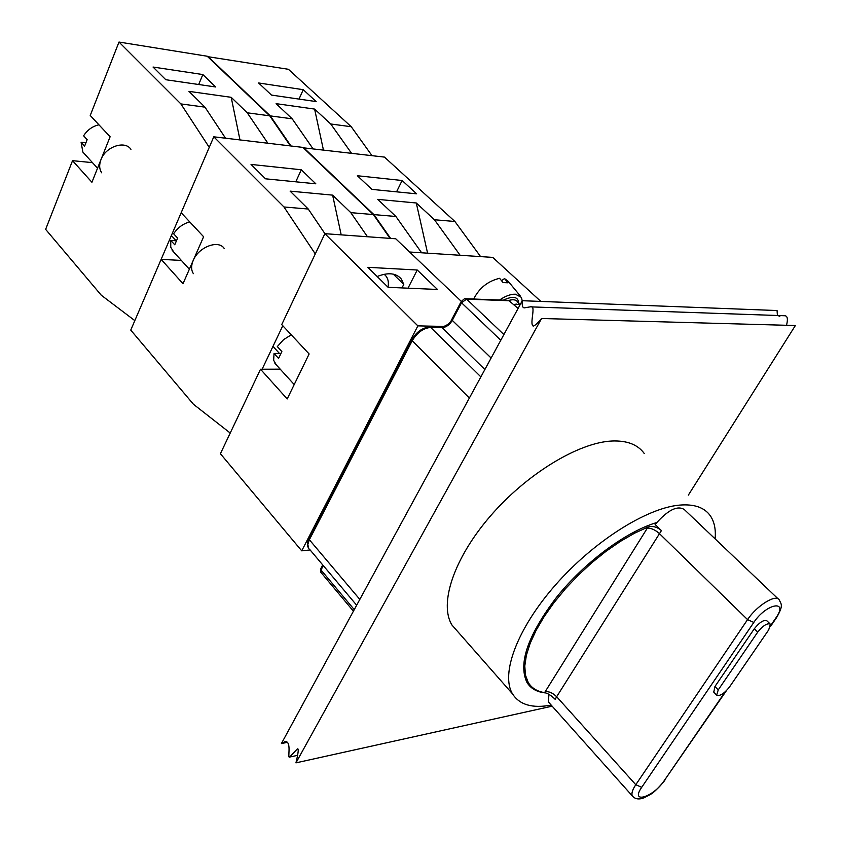 <?xml version="1.0" encoding="UTF-8"?>
<svg xmlns="http://www.w3.org/2000/svg" width="841" height="841" viewBox="0 0 841 841"><rect width="100%" height="100%" fill="white"/><g stroke="black" fill="none" stroke-linecap="round" stroke-linejoin="round"><path stroke-width="1.26" d="M465.798 298.723L508.616 300.374L518.109 308.437M501.53 280.684L504.537 278.571L508.017 282.807L503.076 282.565L499.586 278.308C487.822 281.146 479.191 288.053 473.704 299.028M522.208 300.889L521.441 297.378L515.365 294.182C510.645 294.108 505.367 296.064 499.543 300.027M504.537 278.571L508.342 281.462L520.137 295.79M516.626 304.116L513.809 304.442M520.348 304.305L514.04 304.652M427.585 253.173L416.284 202.986L434.44 219.753L460.143 255.286M421.646 252.794L395.89 216.473L377.725 199.37L416.284 202.986M434.44 219.753L454.907 221.488L384.474 157.099L303.296 147.806M390.613 238.413L373.93 214.613L303.443 147.469M373.93 214.613L395.89 216.473M371.901 189.383L357.372 175.737L402.124 180.5L416.631 193.829L371.901 189.383M480.579 256.6L454.907 221.488M402.124 180.5L396.563 191.832M225.535 138.208L204.962 107.143L180.878 103.916L209.251 147.364L134.823 320.621L101.267 295.202L45.635 229.362L72.536 160.673L92.468 162.639M204.962 107.143L188.973 91.364L231.191 97.314L239.969 139.921M231.191 97.314L247.254 112.799L267.89 143.243M202.849 74.555L215.695 86.98L165.803 79.727L153.041 67.038L202.849 74.555L198.686 84.499M247.254 112.799L269.719 115.816L207.201 56.231L118.991 42.05L90.229 115.49L110.118 136.757L91.921 182.266L72.536 160.673M118.991 42.05L180.878 103.916M269.719 115.816L290.387 145.914M98.944 124.815C92.521 126.245 87.401 129.903 83.606 135.8L87.149 139.659L84.605 146.124L81.083 142.255L85.603 142.749M81.083 142.255L82.891 152.116L84.499 153.882M130.944 149.341C124.994 140.09 105.609 146.649 100.962 159.664C99.028 164.804 99.28 169.188 101.719 172.815M230.224 433.041L193.409 404.227L130.754 330.093L161.136 259.364L181.362 260.426M324.931 233.693L308.248 209.031L290.113 191.138L332.626 195.133L341.194 234.86M332.626 195.133L350.792 212.647L367.485 236.752M282.786 325.73L262.108 369.231M308.248 209.031L283.964 206.97L315.28 253.898M301.309 169.777L315.817 183.801L265.504 178.807L251.039 164.426L301.309 169.777L295.78 181.814M350.792 212.647L373.351 214.56L302.865 147.396L213.782 136.81L181.172 212.741L203.617 236.752L183.002 283.701L161.136 259.364M213.782 136.81L283.964 206.97M373.351 214.56L390.035 238.371M189.751 221.919C183.128 223.664 177.756 227.617 173.635 233.766L177.63 238.108L174.749 244.784L170.765 240.431L176.168 240.768M170.765 240.431L170.755 247.254L173.74 252.048M224.232 248.505C218.607 239.422 198.571 246.991 193.241 260.395C191.033 265.693 191.086 270.119 193.398 273.672M323.396 149.845L314.608 109.078L330.744 123.984L351.454 153.178M312.894 148.594L292.205 118.823L276.1 103.653L314.608 109.078M330.744 123.984L351.254 126.728L288.431 69.298L207.632 56.652M290.965 145.987L270.297 115.89L207.769 56.326M270.297 115.89L292.205 118.823M271.506 95.086L258.597 82.965L303.244 89.693L316.174 101.582L271.506 95.086M371.964 155.617L351.254 126.728M303.244 89.693L299.018 99.08M522.303 300.71C521.809 306.145 522.776 308.479 525.215 307.711L530.24 306.86C536.726 304.106 529.294 323.501 533.089 326.035C534.214 326.266 537.042 323.753 541.572 318.497L295.948 762.861C298.45 752.401 298.891 747.786 297.262 749.016L289.672 757.058C287.075 758.981 292.079 741.615 285.236 741.447L281.399 743.581L522.303 300.71L777.063 310.539L777.41 315.491M688.348 495.107L795.365 325.53L541.572 318.497M786.524 325.288C788.112 318.907 787.47 315.722 784.611 315.743L530.24 306.86M779.817 316.437L779.123 316.405M552.148 706.167L295.948 762.861M287.696 742.267L281.399 743.581M757.741 632.096L718.256 689.872L716.658 695.076C719.654 696.453 723.87 693.846 729.305 687.265L768.685 629.909L770.409 624.222C767.423 622.803 763.197 625.42 757.741 632.096L754.314 628.753C759.759 622.077 763.975 619.47 766.981 620.9L769.957 623.78M713.788 692.122L714.955 686.498L754.314 628.753M725.121 691.912L664.117 780.816C653.268 797.342 629.72 804.438 641.715 787.313L635.785 784.716L747.575 619.617L753.809 622.435C766.403 603.323 789.247 599.276 775.686 618.23L776.527 617.641C783.823 605.184 781.163 604.237 779.281 599.98C776.254 593.599 756.679 605.636 747.575 619.617L659.386 533.562C655.234 529.883 651.228 528.053 647.37 528.074L545.199 691.659C549.068 691.291 552.884 692.984 556.658 696.726L661.425 530.587L655.128 524.458C667.691 510.067 677.425 505.105 684.332 509.562L778.104 598.855M545.199 691.659L544.611 692.627C547.754 693.257 551.275 695.496 555.186 699.323L556.658 696.726L635.785 784.716C632.379 789.878 631.234 793.631 632.348 795.964L633.115 796.847M661.425 530.587C657.063 526.897 652.605 525.699 648.054 527.002L647.37 528.074M549.299 702.981L548.374 701.941L548.931 694.361M544.611 692.627C537.115 691.47 531.649 688.085 528.222 682.45L525.436 675.092L524.795 665.977L526.361 655.318L530.156 643.344L536.106 630.361L544.106 616.695L553.956 602.713L565.404 588.805L578.135 575.349L591.812 562.734L606.035 551.297L620.416 541.373L634.545 533.205L648.054 527.002M644.28 453.53C637.814 444.584 627.039 440.411 611.943 441.01C578.398 442.513 526.424 474.082 490.093 516.385C453.635 558.676 438.823 604.153 452.038 625.136L458.303 632.253M715.123 538.892C715.943 529.494 714.377 521.841 710.424 515.932C704.537 507.428 694.161 503.833 679.265 505.136C646.161 508.174 593.252 541.751 555.281 585.178C517.194 628.574 500.416 673.988 512.495 693.846C519.538 704.853 532.427 708.606 551.181 705.084M656.579 522.597C625.967 531.67 584.663 562.251 556.679 597.11C527.938 635.018 518.024 663.454 526.929 682.387C530.776 688.663 537.084 692.175 545.841 692.942M437.478 289.462L388.132 287.317L367.864 267.322L417.231 270.014L437.478 289.462M417.231 270.014L408.011 288.179M401.987 287.916L403.775 284.395L401.388 279.128C396.279 273.02 388.206 272.148 377.178 276.51M393.262 274.145L403.775 284.395M461.31 301.362L395.743 238.781L324.878 233.682L281.724 324.584L309.131 353.966L287.202 398.939L260.521 369.241L280.211 369.157M540.847 301.425L492.721 257.388L409.599 252.006M260.521 369.241L220.405 453.72L301.719 550.834L417.872 325.877L324.878 233.682M417.872 325.877L444.49 326.445M310.119 549.951L301.719 550.834M291.27 334.823L283.543 339.669L277.309 346.597L281.861 351.549L278.571 358.424L274.04 353.462L280.663 353.493M274.04 353.462L273.651 360.337L276.405 364.973M388.016 287.202C388.899 282.25 388.069 278.35 385.504 275.501L384.127 274.292M309.057 538.524L309.351 539.733L412.216 340.742L411.817 339.659M469.362 398.045L412.216 340.742C417.168 332.563 423.328 328.127 430.687 327.443L429.688 327.023C422.434 327.643 416.463 331.89 411.764 339.764L308.994 538.65C307.133 542.529 306.986 545.683 308.563 548.111L307.848 544.432L309.351 539.733L359.822 599.412M309.393 549.089L356.658 605.226M480.873 376.884L430.687 327.443L442.156 327.685L429.835 327.033M484.879 369.514L442.156 327.685C446.172 327.307 449.546 324.878 452.29 320.379L451.848 319.317M491.123 358.035L452.29 320.379L461.541 302.771L461.099 301.73M320.726 568.768L320.999 569.988L323.301 565.615M500.794 340.258L461.541 302.771L466.618 299.123L465.62 298.723M320.989 572.469L320.999 569.988L354.261 609.63M503.896 334.56L466.618 299.123L509.867 300.773M518.718 303.328C518.298 296.621 513.168 295.569 503.339 300.174M508.942 300.395C513.336 299.175 516.248 299.732 517.699 302.087L519.349 304.095M718.256 689.872L714.955 686.498M775.686 618.23L770.629 625.588M664.117 780.816L726.33 690.787M641.715 787.313L753.809 622.435M465.63 298.723C465.367 297.956 463.843 298.986 461.047 301.814L451.806 319.412C450.387 323.091 446.886 325.709 441.304 327.265M322.734 564.942L320.663 568.894L320.778 572.216L353.42 611.176M171.375 235.533L176.168 240.757M82.891 152.116L97.535 168.221M272.978 346.376L279.496 353.493M172.184 250.334L189.362 269.225M289.672 757.058L297.651 755.334M716.658 695.076L713.378 691.712M776.348 617.904L770.43 626.534M548.374 701.941L632.348 795.964C635.092 799.181 639.023 799.78 644.132 797.762C650.177 794.114 651.46 796.185 664.821 780.406M525.425 679.318L528.222 682.45M452.038 625.136L512.495 693.846M398.592 276.405L401.388 279.128M274.923 363.344L294.213 384.558"/></g></svg>
